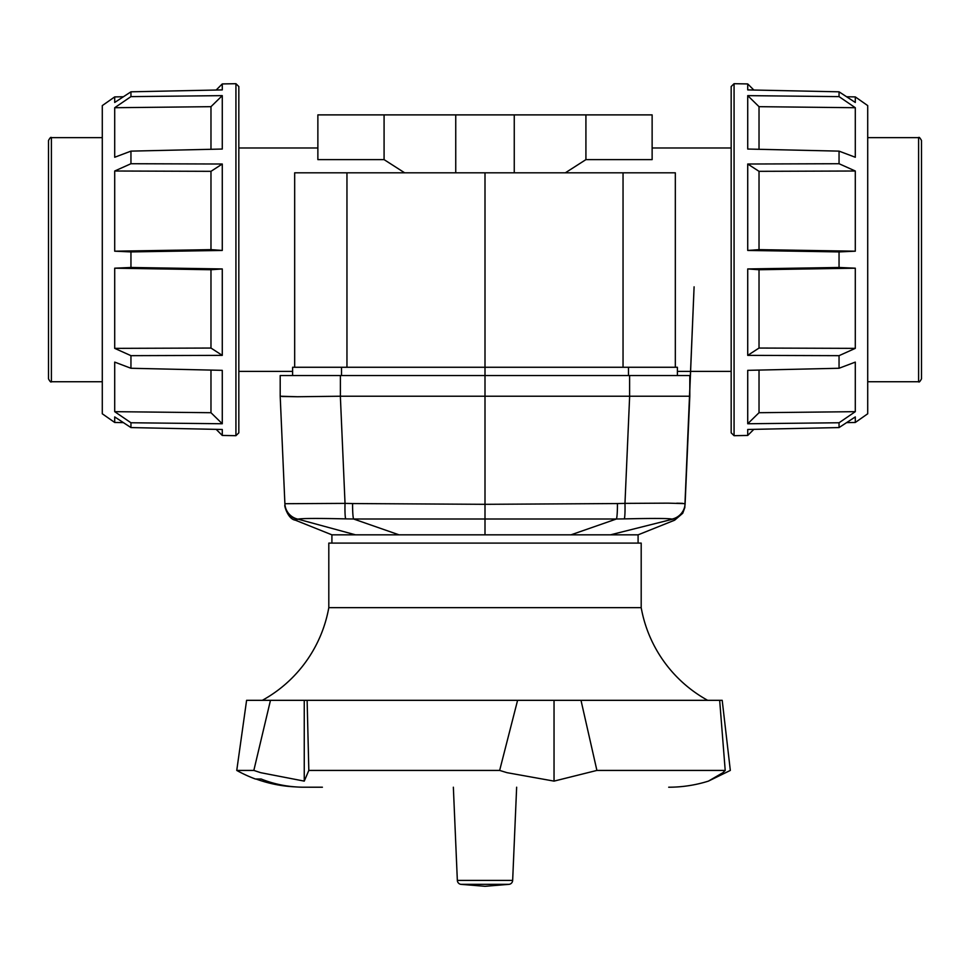 <?xml version="1.0" encoding="UTF-8"?>
<svg xmlns="http://www.w3.org/2000/svg" width="970" height="970" viewBox="0 0 970 970"><rect width="100%" height="100%" fill="white"/><g stroke="black" fill="none" stroke-linecap="round" stroke-linejoin="round"><path stroke-width="1.45" d="M346.957 367.266L346.957 172.805L294.674 172.805L294.674 367.266M675.326 367.266L675.326 172.805L623.043 172.805L623.043 367.266M585.916 159.626L585.916 114.884L652.131 114.884L652.131 159.626L585.916 159.626L565.352 172.805M292.613 375.536L292.613 367.266L485 367.266L485 172.805L623.043 172.805M346.957 172.805L485 172.805M585.916 114.884L384.084 114.884L384.084 159.626L317.869 159.626L317.869 114.884L384.084 114.884M404.648 172.805L384.084 159.626M123.408 96.757L114.702 96.903L102.286 105.597L102.286 413.778L114.702 422.471L123.408 422.629M216.164 429.346L222.275 435.445L235.928 435.688L238.826 432.838L238.826 86.536L235.928 83.699L222.275 83.929L216.164 90.028M235.928 83.699L235.928 435.688M114.702 96.903L114.702 102.456L130.95 91.81L222.275 89.907L222.275 83.929M130.95 91.81L130.95 96.624L114.702 107.718L210.975 106.676L222.275 95.63L130.95 96.624M114.702 107.718L114.702 157.261L130.95 151.126L222.275 149.04L222.275 95.63M130.95 151.126L130.95 163.724L114.702 171.011L210.975 171.326L222.275 164.015L130.95 163.724M114.702 171.011L114.702 251.194L210.975 249.642L222.275 250.442L222.275 164.015M222.275 250.442L130.95 251.909L130.95 267.477L114.702 268.193L210.975 269.733L222.275 268.945L130.95 267.477M222.275 355.372L130.95 355.663L114.702 348.363L210.975 348.048L222.275 355.372L222.275 268.945M130.95 355.663L130.95 368.26L114.702 362.113L114.702 411.668L130.95 422.762L130.95 427.576L114.702 416.918L114.702 422.471M114.702 411.668L210.975 412.711L222.275 423.757L222.275 370.346L130.95 368.26M222.275 423.757L130.95 422.762M222.275 435.445L222.275 429.48L130.95 427.576M210.975 249.642L210.975 171.326M210.975 149.295L210.975 106.676M210.975 348.048L210.975 269.733M114.702 348.363L114.702 268.193M210.975 412.711L210.975 370.079M114.702 251.194L130.95 251.909M846.592 422.629L855.297 422.471L867.713 413.778L867.713 105.597L855.297 96.903L846.592 96.757M753.836 90.028L747.724 83.929L734.072 83.699L731.174 86.536L731.174 432.838L734.072 435.688L747.724 435.445L753.836 429.346M734.072 435.688L734.072 83.699M855.297 422.471L855.297 416.918L839.05 427.576L747.724 429.48L747.724 435.445M839.05 427.576L839.05 422.762L855.297 411.668L759.025 412.711L747.724 423.757L839.05 422.762M855.297 411.668L855.297 362.113L839.05 368.26L747.724 370.346L747.724 423.757M839.05 368.26L839.05 355.663L855.297 348.363L759.025 348.048L747.724 355.372L839.05 355.663M855.297 348.363L855.297 268.193L759.025 269.733L747.724 268.945L747.724 355.372M747.724 268.945L839.05 267.477L839.05 251.909L855.297 251.194L759.025 249.642L747.724 250.442L839.05 251.909M747.724 164.015L839.05 163.724L855.297 171.011L759.025 171.326L747.724 164.015L747.724 250.442M839.05 163.724L839.05 151.126L855.297 157.261L855.297 107.718L839.05 96.624L839.05 91.81L855.297 102.456L855.297 96.903M855.297 107.718L759.025 106.676L747.724 95.63L747.724 149.04L839.05 151.126M747.724 95.63L839.05 96.624M747.724 83.929L747.724 89.907L839.05 91.81M759.025 269.733L759.025 348.048M759.025 370.079L759.025 412.711M759.025 171.326L759.025 249.642M855.297 171.011L855.297 251.194M759.025 106.676L759.025 149.295M855.297 268.193L839.05 267.477M918.602 381.743C919.051 382.568 920.021 381.598 921.5 378.846L921.5 140.529C920.021 137.788 919.051 136.819 918.602 137.631L918.602 381.743L867.713 381.743M867.713 137.631L918.602 137.631M51.398 137.631C50.949 136.819 49.979 137.788 48.5 140.529L48.5 378.846C49.979 381.598 50.949 382.568 51.398 381.743L51.398 137.631L102.286 137.631M102.286 381.743L51.398 381.743M667.845 503.151L624.971 503.382A16.551 1.479 88.1 0 1 624.292 518.889C652.883 518.259 668.791 518.332 672.004 519.083A16.551 16.538 2.5 0 0 685.111 503.624L689.803 396.233L689.803 375.536L689.803 396.233L685.111 503.624L668.075 503.151M689.803 375.536L280.197 375.536L280.197 396.221L297.511 396.742L340.397 396.221L340.397 375.536M629.603 375.536L629.603 396.221L689.803 396.221M280.197 396.233L284.889 503.709A16.551 16.526 -2.5 0 0 297.972 519.156C301.221 518.332 317.129 518.235 345.696 518.877A16.551 1.479 -88.1 0 1 345.029 503.382L284.889 503.709L284.962 505.455C283.895 503.915 287.399 519.071 295.353 520.187L331.91 534.834L638.09 534.834L638.09 543.103M676.769 503.212L682.601 503.333M297.547 519.253C294.904 520.417 294.844 520.466 297.39 519.386A16.551 16.551 177.5 0 1 284.901 504.06M355.553 534.834L297.972 519.156M485 534.834L485 504.315L352.583 503.551A16.551 1.491 90.6 0 0 353.577 518.999L616.423 518.999A16.551 1.491 -90.6 0 0 617.441 503.551L485 504.315L485 396.221L340.397 396.221M345.696 518.877L353.577 518.999L399.046 534.834M570.954 534.834L616.423 518.999L624.292 518.889M672.004 519.083L672.452 519.253C675.12 520.453 675.12 520.453 672.452 519.253A16.551 16.551 -177.5 0 0 685.099 503.891C685.014 505.928 685.014 505.928 685.099 503.891L685.099 503.891M629.603 396.221L485 396.221L485 367.266L677.387 367.266L677.387 375.536L677.387 371.401L731.174 371.401M297.511 396.742L282.076 396.5M262.324 700.328A132.393 132.393 0 0 0 328.806 607.656L328.806 543.103L641.194 543.103L641.194 607.656A132.393 132.393 0 0 0 707.676 700.328M328.806 607.656L641.194 607.656M725.208 770.422L719.667 700.328L722.201 700.328L730.325 770.422L708.427 781.117L722.929 772.678L725.208 770.422L596.902 770.422L554.04 781.117L507.031 772.678L499.647 770.422L308.824 770.422L304.253 781.117L260.688 772.678L253.837 770.422L236.753 770.422A132.393 132.393 0 0 0 255.377 778.995L261.1 778.995C274.025 784.148 287.617 786.888 301.852 787.191L316.075 787.216M499.647 770.422L517.592 700.328L307.126 700.328L308.824 770.422M708.427 781.117A132.393 132.393 0 0 1 668.706 787.216M294.977 786.852A132.187 132.187 0 0 1 255.971 778.995M322.404 787.216L309.575 787.216M554.04 781.117L554.04 700.328L580.994 700.328L596.902 770.422M517.592 700.328L554.04 700.328M253.837 770.422L270.472 700.328L246.598 700.328L236.753 770.422M719.667 700.328L580.994 700.328M304.253 781.117L304.253 700.328L307.126 700.328M270.472 700.328L304.253 700.328M516.646 787.216L512.657 880.408A4.135 4.135 0 0 1 509.104 884.337L485 886.301L460.895 884.337A4.135 4.135 0 0 1 457.343 880.408L453.354 787.216M514.258 114.884L514.258 172.805M455.742 114.884L455.742 172.805M629.651 396.233L624.971 503.382L617.441 503.551M352.583 503.551L345.029 503.382L340.349 396.233M628.475 375.536L628.475 367.266M341.525 375.536L341.525 367.266M610.433 534.834L672.452 519.253M460.895 884.337L509.104 884.337M512.657 880.408L457.343 880.408M292.613 371.401L238.826 371.401M731.174 147.986L652.131 147.986M317.869 147.986L238.826 147.986M331.91 543.103L331.91 534.834M638.09 534.834L674.647 520.187L682.722 513.275L684.808 507.613L694.096 286.829L685.087 504.254"/></g></svg>
